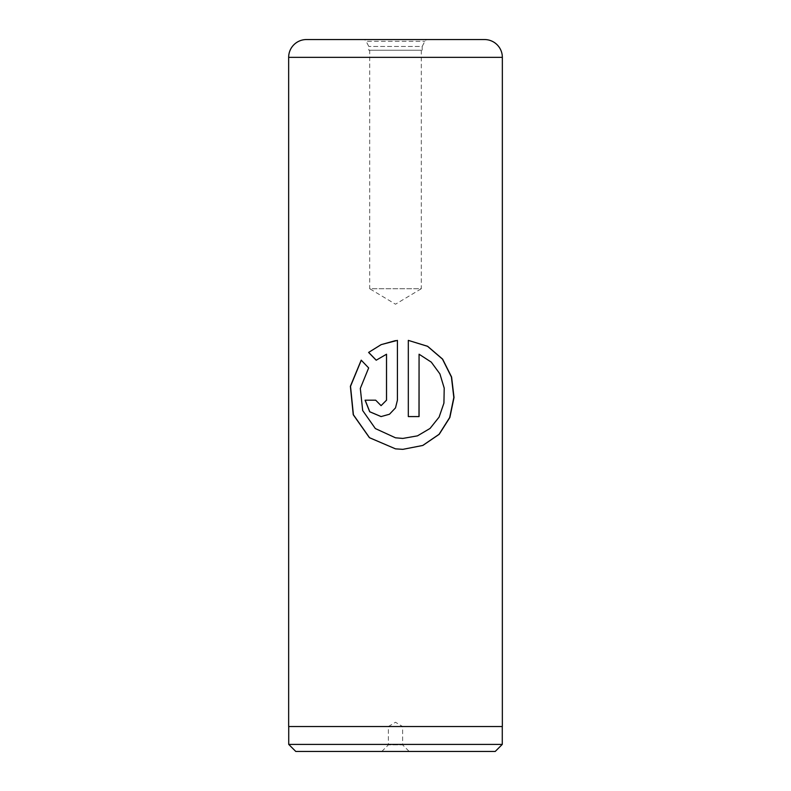 <?xml version="1.0" encoding="UTF-8"?>
<svg xmlns="http://www.w3.org/2000/svg" width="791" height="791" viewBox="0 0 791 791"><rect width="100%" height="100%" fill="white"/><g stroke="black" fill="none" stroke-linecap="round" stroke-linejoin="round"><path stroke-width="0.59" stroke-dasharray="3.96 2.97" d="M381.796 751.45L388.381 744.865L402.619 744.865L402.619 726.534L388.381 726.534L402.619 726.534L395.5 722.252L388.381 726.534L388.381 744.865L402.619 744.865L409.204 751.45L381.796 751.45L409.204 751.45M502.275 726.534L288.725 726.534L502.275 726.534M368.804 50.228L422.196 50.228L368.804 50.228L368.804 46.451L366.134 41.32L424.866 41.32L366.134 41.32A3.56 3.56 0 0 0 363.979 39.55M422.196 50.228L422.196 46.451L368.804 46.451L422.196 46.451L424.866 41.32A3.56 3.56 0 0 1 427.021 39.55M421.306 50.228L421.306 288.715L369.694 288.715L395.5 304.219L421.306 288.715L369.694 288.715L369.694 50.228L421.306 50.228L369.694 50.228M288.656 726.534L502.344 726.534M288.725 744.4L502.275 744.4M295.775 751.45L495.225 751.45M376.229 360.182L386.532 354.22M381.104 405.654L375.755 400.187M381.074 416.58L389.498 414.237L395.5 407.889M397.418 340.377L395.5 340.614M395.5 437.799L375.418 428.564L362.802 410.549L360.429 388.421L368.744 367.934L361.269 360.221M395.5 448.853L402.876 449.347M408.275 416.58L408.275 340.377M418.993 354.22L431.174 362.14L439.756 373.886L444.048 388.094L443.781 403.074L438.975 417.075L429.928 428.445L417.421 435.851L402.629 438.422M288.656 57.348L502.344 57.348"/><path stroke-width="1.19" d="M495.225 751.45L295.775 751.45L288.725 744.4L502.275 744.4L495.225 751.45M288.725 726.534L288.725 744.4M502.275 726.534L502.275 744.4M363.979 39.55L427.021 39.55L363.979 39.55M306.453 39.55L484.547 39.55A17.797 17.797 0 0 1 502.344 57.348L288.656 57.348A17.797 17.797 0 0 1 306.453 39.55L484.547 39.55M408.314 340.377L408.314 416.58L419.072 416.58L419.072 354.22L431.293 362.14L439.905 373.886L444.206 388.084L443.939 403.074L439.124 417.075L430.047 428.445L417.49 435.851L402.876 438.422L395.5 437.799L375.349 428.564L362.683 410.549L360.31 388.421L368.655 367.934L361.21 360.162L350.373 386.285L353.241 414.731L369.417 437.69L395.5 448.853L402.876 449.347L422.839 445.452L439.203 434.308L449.861 417.51L454.024 397.468L451.592 377.02L442.614 359.114L427.624 346.29L408.314 340.377L427.536 346.3L442.476 359.124L451.414 377.04L453.826 397.478L449.674 417.519L439.064 434.308L422.76 445.452L402.856 449.347M386.502 354.22L386.502 400.187L381.074 405.654L375.685 400.187L365.076 400.187L369.704 411.775L381.074 416.58L389.479 414.237L395.5 407.889L397.418 400.187L397.418 340.377L381.143 344.629L368.606 352.43L376.19 360.212L386.532 354.22L386.532 400.187L381.074 405.654M502.344 57.348L502.344 726.534L288.656 726.534L288.656 57.348M381.104 416.58L369.783 411.765L365.175 400.187L375.685 400.187M395.5 407.889L397.418 400.187L397.418 340.377M395.5 340.614L381.193 344.629L368.606 352.43M368.695 352.43L376.259 360.212M361.269 360.221L350.522 386.334L353.399 414.761L369.516 437.7L395.5 448.853M408.314 416.58L418.993 416.58L419.072 354.22M402.629 438.422L395.5 437.799"/></g></svg>
